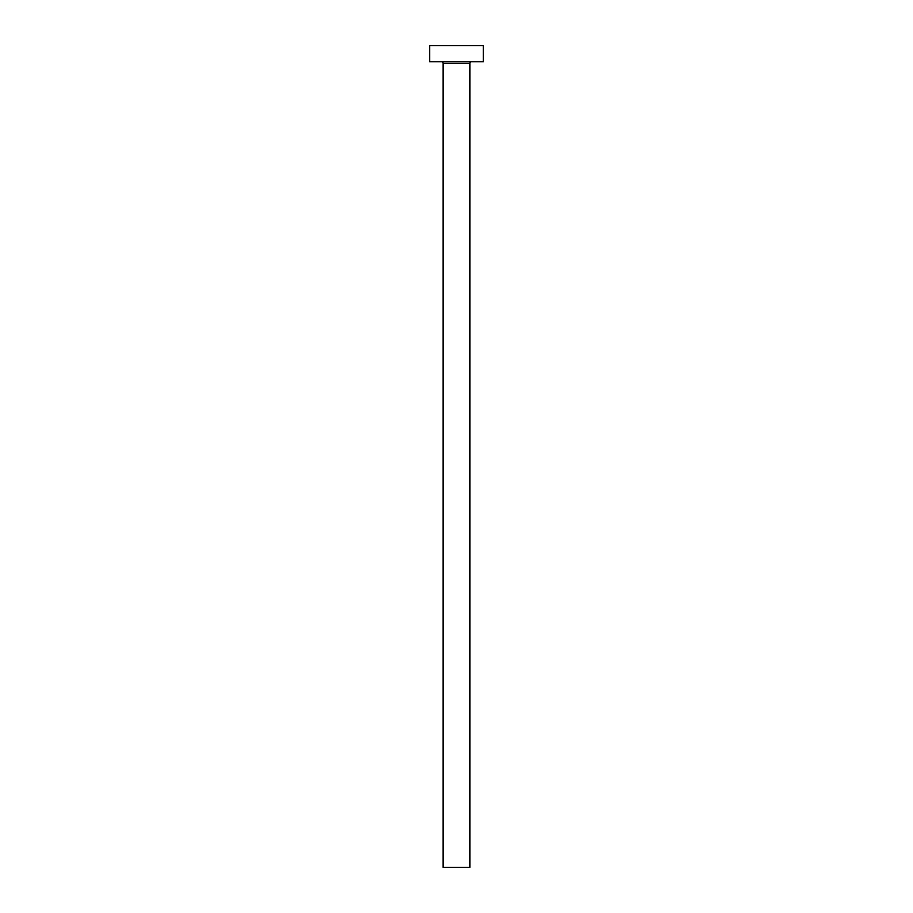 <?xml version="1.0" encoding="UTF-8"?>
<svg xmlns="http://www.w3.org/2000/svg" width="913" height="913" viewBox="0 0 913 913"><rect width="100%" height="100%" fill="white"/><g stroke="black" fill="none" stroke-linecap="round" stroke-linejoin="round"><path stroke-width="1.37" d="M469.921 63.374L443.079 63.374L443.079 867.35L469.921 867.35L469.921 63.374A1.609 1.609 0 0 1 471.542 61.764M443.079 63.374A1.609 1.609 0 0 0 441.458 61.764M483.354 61.764L429.646 61.764L429.646 45.65L483.354 45.65L483.354 61.764"/></g></svg>
